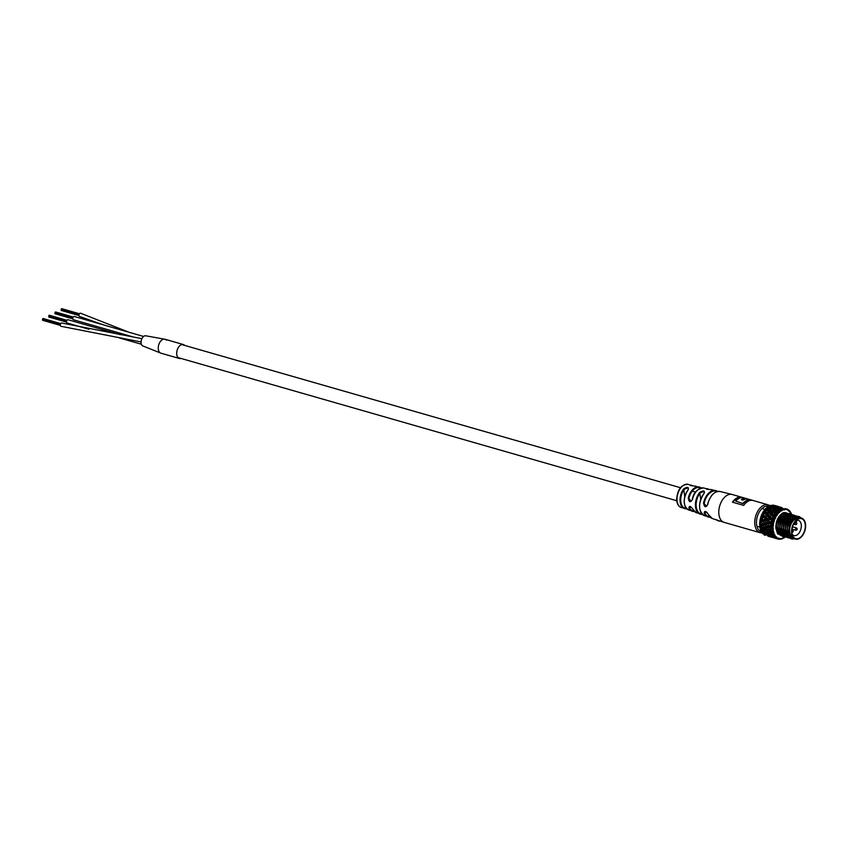 <?xml version="1.0" encoding="UTF-8"?>
<svg xmlns="http://www.w3.org/2000/svg" width="848" height="848" viewBox="0 0 848 848"><rect width="100%" height="100%" fill="white"/><g stroke="black" fill="none" stroke-linecap="round" stroke-linejoin="round"><path stroke-width="1.27" d="M133.2 336.974L73.384 319.738A1.696 1.028 -74 0 1 72.758 318.731A1.696 1.028 -74 0 1 73.204 317.078A1.696 1.028 -74 0 1 74.306 316.484L143.598 336.465M88.987 329.268L67.151 323.014A1.696 1.028 -74 0 1 66.526 321.964A1.696 1.028 -74 0 1 66.992 320.332A1.696 1.028 -74 0 1 68.084 319.76L120.31 334.695M103.795 324.985L79.606 316.463A1.696 1.028 -74 0 1 78.981 315.414A1.696 1.028 -74 0 1 79.447 313.781A1.696 1.028 -74 0 1 80.539 313.209L129.066 332.278M181.016 358.45A7.25 4.41 -74 0 1 179.363 358.471A7.25 4.41 -74 0 1 176.691 353.966A7.25 4.41 -74 0 1 178.684 346.98A7.25 4.41 -74 0 1 183.359 344.532A7.25 4.41 -74 0 1 184.747 345.433M179.363 358.471L160.919 353.181A7.25 4.41 -74 0 1 158.258 348.666A7.25 4.41 -74 0 1 160.24 341.68A7.25 4.41 -74 0 1 164.925 339.242A7.25 4.41 -74 0 1 166.314 340.143M142.75 345.91L160.929 353.181A7.25 4.41 -74 0 1 158.237 348.305A7.25 4.41 -74 0 1 164.915 339.242L145.655 335.776A5.289 3.222 -74 0 0 141.097 342.942A5.289 3.222 -74 0 0 142.75 345.91A5.289 3.222 -74 0 0 142.803 345.931M141.075 341.956L60.929 326.289A1.696 1.028 -74 0 1 60.303 325.219A1.696 1.028 -74 0 1 61.862 323.046L141.902 338.681M55.47 312.075L73.161 317.152L55.279 312.085M61.332 309.403L61.459 308.736L79.383 313.877L61.915 308.789M48.887 315.954L49.004 315.286L66.928 320.427L49.46 315.35M43.015 318.625L60.706 323.703L42.824 318.636M719.475 520.895L715.309 519.517M693.113 509.468A12.932 7.865 106 0 0 696.452 512.786L692.964 509.351C691.109 506.892 690.018 505.97 689.678 506.574L688.915 508.09C689.201 505.503 690.601 505.959 693.113 509.468L692.964 509.171M708.387 514.492A14.066 8.554 106 0 0 712.256 518.488L708.239 514.365C707.243 512.457 706.151 511.535 704.985 511.588L704.169 513.114C704.54 510.485 705.949 510.952 708.387 514.492L708.25 514.174M699.77 508.397A13.038 7.929 -74 0 1 703.935 493.568L704.465 492.296L703.607 491.543L700.268 492.836A12.72 7.738 106 0 0 696.155 505.906A12.72 7.738 106 0 0 701.561 513.973L701.529 513.496M684.431 503.447A11.914 7.25 -74 0 1 687.929 490.091L688.459 488.755L687.59 487.939L684.251 489.264A11.692 7.113 106 0 0 680.732 500.945A11.692 7.113 106 0 0 685.417 508.312L685.332 506.871M741.746 497.257A14.501 8.819 -74 0 0 732.407 502.164L743.685 505.397A14.501 8.819 106 0 1 753.024 500.49L741.767 497.606M690.495 485.607L695.466 486.169A12.391 7.537 106 0 0 695.243 486.127L695.233 486.116C691.215 485.766 689.753 485.427 690.844 485.077A12.169 7.409 -74 0 1 691.078 485.13A12.169 7.409 -74 0 1 692.699 485.893M713.518 490.42A13.526 8.226 106 0 0 711.769 489.678A13.526 8.226 106 0 0 711.239 489.593C707.211 489.381 705.748 489.073 706.829 488.649A13.197 8.024 -74 0 1 707.253 488.724A13.197 8.024 -74 0 1 709.023 489.476M702.409 514.471L701.063 514.333A13.197 8.024 -74 0 1 699.982 514.068A13.197 8.024 -74 0 1 695.445 505.959A13.197 8.024 -74 0 1 699.727 492.391C703.564 490.218 705.027 490.526 704.137 493.335A13.526 8.226 106 0 0 699.664 507.337A13.526 8.226 106 0 0 704.317 515.648C698.116 510.92 697.989 503.489 703.935 493.366L704.137 493.335M686.88 508.938L684.919 508.673A12.169 7.409 -74 0 1 684.357 508.524A12.169 7.409 -74 0 1 680.043 500.998A12.169 7.409 -74 0 1 683.711 488.83C687.548 486.582 689.011 486.922 688.12 489.868A12.391 7.537 106 0 0 684.315 502.345A12.391 7.537 106 0 0 688.64 509.977C682.99 505.917 682.746 499.228 687.919 489.9L688.12 489.868M707.773 504.412C705.769 507.867 704.359 507.411 703.554 503.034L706.543 506.182L707.773 504.412A14.066 8.554 106 0 1 720.005 491.48L732.163 494.501A14.501 8.819 106 0 0 722.803 499.387A14.501 8.819 106 0 0 718.818 513.347A14.501 8.819 106 0 0 724.16 522.379L760.115 532.692A14.501 8.819 -74 0 1 754.773 523.672A14.501 8.819 -74 0 1 758.759 509.701A14.501 8.819 -74 0 1 768.118 504.814L769.867 505.631M692.498 499.366C690.41 502.853 689.011 502.387 688.29 497.967L691.215 501.179L692.498 499.366A12.932 7.865 106 0 1 703.586 487.939L709.066 489.476M681.442 507.602C678.601 506.627 676.99 504.009 676.619 499.769C677.393 489.582 681.22 484.441 688.11 484.367A12.095 7.356 106 0 0 677.033 500.097A12.095 7.356 106 0 0 681.442 507.602L685.417 508.312M683.711 488.83L684.707 496.695M696.452 512.786L701.561 513.973M699.727 492.391L700.671 499.313M691.385 485.724A11.692 7.113 106 0 0 691.099 485.66L690.844 485.077M707.857 489.381A12.72 7.738 106 0 0 707.115 489.232L706.829 488.649M696.208 491.522A12.455 7.579 -74 0 0 692.434 499.302L692.339 499.302C693.388 492.688 697.13 488.904 703.586 487.939M712.034 495.232A13.579 8.257 -74 0 0 707.72 504.337L707.614 504.348C710.189 495.38 714.323 491.098 720.005 491.48M745.159 498.666L746.24 498.974M749.621 499.949L750.925 500.32M732.693 502.249A14.501 8.819 -74 0 1 741.523 497.628M735.629 501.062A14.501 8.819 -74 0 1 742.127 497.596L745.148 498.465A14.501 8.819 106 0 0 741.364 499.642L743.028 500.129A14.501 8.819 -74 0 1 746.823 498.942L749.632 500.182A14.501 8.819 106 0 0 743.134 503.648L735.629 501.062L743.134 503.648M745.148 498.465L745.169 498.9A14.501 8.819 106 0 0 741.894 499.801M749.611 499.748A14.501 8.819 106 0 0 743.102 503.214M716.783 520.184L719.083 521.107M720.196 521.17L718.457 520.948M719.486 520.937L715.521 519.453M793.664 537.939L792.848 537.802A10.388 6.318 -74 0 1 789.52 532.989A10.388 6.318 -74 0 1 789.318 531.431A10.388 6.318 -74 0 1 793.198 520.163A10.388 6.318 -74 0 1 799.463 518.149M789.456 532.639A9.423 5.735 106 0 0 792.032 536.508M786.955 513.167A11.798 7.176 -74 0 0 785.99 512.764A11.798 7.176 -74 0 0 782.079 513.316L782.333 513.379C777.913 516.496 775.75 521.467 775.856 528.304L777.362 533.212L781.453 535.904M787.103 513.178L782.566 513.453L776.62 522.4L776.09 528.368L777.584 533.275L781.559 535.957M788.046 513.358L784.177 513.909L778.231 522.856L777.701 528.834L779.206 533.742L783.298 536.434M791.216 516.231L790.633 515.234M790.537 515.107L789.88 514.376M789.785 514.28L789.053 513.761M788.947 513.708L784.411 513.983L778.464 522.919L777.934 528.898L779.429 533.805L783.404 536.487M789.891 513.888L786.022 514.439L780.075 523.386L779.545 529.364L781.05 534.272L784.305 536.826M790.792 514.238L786.255 514.503L780.308 523.449L779.778 529.428L781.273 534.335L785.248 537.017M791.036 512.828L791.82 514.725L787.866 514.969L781.92 523.916L781.39 529.894L782.895 534.791L786.986 537.494M792.636 514.768L788.099 515.033L782.153 523.979L781.623 529.958L783.117 534.865L787.092 537.547M793.58 514.948L789.711 515.499L783.764 524.446L783.234 530.424L784.729 535.321L788.831 538.024M796.071 516.697L795.413 515.955M795.307 515.87L794.587 515.351M794.481 515.298L789.933 515.563L783.997 524.509L783.467 530.488L784.962 535.395L788.937 538.077M797.025 516.421L796.304 515.881M796.198 515.817L791.555 516.029L785.608 524.976L785.078 530.954L786.573 535.851L790.675 538.544M797.152 516.4L796.431 515.881M796.325 515.828L791.778 516.093L785.842 525.039L785.312 531.018L786.806 535.925L790.781 538.607M798.042 516.347L793.399 516.559L787.453 525.506L786.923 531.484L788.417 536.381L791.566 538.904L794.777 538.766M798.169 516.347L793.622 516.623L787.686 525.569L787.145 531.548L788.651 536.445L791.799 538.968L794.947 538.851M781.58 535.915L782.46 535.883M782.587 535.862L783.52 535.66M783.658 535.607L784.654 535.194M784.803 535.109L785.492 534.696M781.686 535.968L782.556 535.957M782.693 535.947L783.616 535.766M783.753 535.724L784.739 535.332M784.888 535.258L785.725 534.759M783.425 536.445L784.305 536.413M784.432 536.392L785.365 536.19M785.502 536.137L786.499 535.724M786.647 535.639L787.336 535.226M785.375 537.028L786.244 537.017M786.372 537.007L787.304 536.816M787.442 536.784L788.428 536.392M788.566 536.318L789.414 535.819M787.103 537.494L787.993 537.473M788.121 537.452L789.053 537.24M789.191 537.197L790.781 536.445M790.908 538.618L793.792 538.056L789.923 535.629L789.032 525.951L792.954 518.944M776.45 506.002L778.899 506.659L775.072 505.556L776.206 506.415M778.93 506.733L777.807 506.383M774.553 505.556L773.683 505.207A15.709 9.551 106 0 0 772.454 505.132L775.072 505.556M778.485 506.881L780.913 507.38L777.404 506.373L778.485 506.881L777.68 508.588L779.376 507.369L783.192 508.461L779.376 507.369M776.365 506.5L772.549 505.408L776.63 506.966L777.404 506.373M781.061 507.655L781.845 507.56M779.81 507.051L780.955 507.274M784.061 512.849L784.591 514.259M785.481 512.711L786.382 513.188M785.842 514.121L787.707 515.499M785.407 514.821L784.612 514.291L785.439 514.142M788.28 516.697L787.771 515.542M779.174 533.35L778.061 534.272M765.108 535.353L764.027 534.781A15.709 9.551 106 0 0 765.108 535.353L765.203 534.653M767.875 536.137L770.302 536.879L767.885 535.692M773.27 537.664L771.288 537.007M772.38 537.441L768.892 536.339L772.645 537.197M762.977 533.911L764.006 533.848L762.108 532.883A15.709 9.551 106 0 0 762.977 533.911L763.094 533.466M765.755 534.685L768.065 535.692L765.755 534.685L766.104 532.926L766.857 534.664L770.366 535.671L766.857 534.664M763.433 533.148L764.249 534.6M764.599 533.562L764.006 533.848M770.058 536.487L770.154 535.682M768.065 535.692L768.892 536.339M774.404 538.014L777.128 538.83L774.415 537.611M761.324 531.558L762.479 531.293L760.73 530.138A15.709 9.551 106 0 0 761.324 531.558L761.419 531.367M764.112 532.311L762.458 532.47L764.97 533.742L766.274 533.562L764.112 532.311L764.737 530.636L765.341 532.109L767.44 533.371L768.839 533.116L766.783 531.813L765.341 532.109M761.631 531.717L762.108 532.883L761.78 531.177L762.458 532.47M763.497 530.975L762.479 531.293M768.15 534.569L768.68 532.714L769.284 534.431L771.489 535.618L773.1 535.523L770.631 534.176L769.284 534.431M767.175 533.212L766.274 533.562M772.274 536.551L774.892 537.653L772.274 536.551L772.623 534.802L773.217 536.498L775.146 537.409A15.709 9.551 -74 0 1 774.277 536.371L773.217 536.498M770.281 534.611L771.076 536.561M771.033 535.385L770.366 535.671M760.296 528.527L761.578 528.028L759.978 526.735A15.709 9.551 106 0 0 760.264 528.452L763.571 531.018L765.055 530.625L763.062 529.184L761.228 529.534M763.571 531.018L767.588 530.095L768.055 531.495L770.101 532.894L771.881 532.586L769.592 531.049L768.055 531.495M763.062 529.184L763.921 527.7L761.578 528.028M760.423 528.961L760.73 530.138L760.656 528.474L763.921 527.7L766.359 530.276L767.938 529.852L766.051 528.399L764.43 528.845M766.783 531.813L767.588 530.095L770.44 529.565L767.938 529.852M766.401 530.318L767.588 530.095L766.359 530.276M770.631 534.176L771.256 532.502L771.701 533.943L773.493 535.056A15.709 9.551 -74 0 1 772.899 533.625L771.701 533.943M769.963 532.798L768.839 533.116M759.797 525.113L761.345 524.276L759.925 522.898A15.709 9.551 106 0 0 759.861 524.795L762.818 527.626L764.483 527.085L762.681 525.516L760.656 525.993M762.681 525.516L763.719 524.318L761.345 524.276M759.829 525.622L759.978 526.735L760.126 525.209L763.719 524.318L765.945 526.629L767.705 526.099L766.009 524.552L764.207 525.092M766.051 528.399L767.08 526.947L764.483 527.085M762.818 527.626L767.08 526.947L769.337 529.502L771.309 529.046L769.21 527.382L767.482 527.954M769.592 531.049L770.44 529.565L772.433 531.94A15.709 9.551 -74 0 1 772.146 530.223L770.79 530.678M759.956 521.382L761.811 520.29L760.55 518.902A15.709 9.551 106 0 0 760.158 520.842L762.734 523.799L764.599 523.184L762.999 521.552L760.232 521.605L764.133 520.736L761.811 520.29M762.999 521.552L764.133 520.736L764.748 521.191M766.009 524.552L767.186 523.46L764.599 523.184M762.734 523.799L763.719 524.318L767.186 523.46L769.263 525.675L771.426 525.145L769.518 523.428L767.599 524.053M769.21 527.382L770.238 526.195L767.705 526.099M765.945 526.629L770.238 526.195L772.03 528.283A15.709 9.551 -74 0 1 772.093 526.396L770.567 526.926M760.762 517.566L762.935 516.347L761.822 515.012A15.709 9.551 106 0 0 761.122 516.856L760.974 517.916L763.348 519.803L765.394 519.188L763.984 517.577L761.578 518.096M763.984 517.577L765.14 517.195L762.935 516.347M763.348 519.803L760.974 517.916L765.786 517.163L767.186 518.7L769.295 518.17L767.938 516.665L766.094 517.1M766.656 520.555L764.663 521.117L766.232 522.675L768.171 522.114L766.656 520.555L767.896 519.898L765.394 519.188M765.606 522.061L764.133 520.736L767.896 519.898L769.867 521.679L772.221 521.149L770.503 519.453L768.405 520.057M769.518 523.428L770.652 522.612L768.171 522.114M766.232 522.675L767.186 523.46L770.652 522.612L772.327 524.329A15.709 9.551 -74 0 1 772.719 522.389L770.652 522.612L774.245 521.721L773.291 520.354A15.709 9.551 -74 0 1 773.991 518.499L772.146 518.997L773.291 520.354M762.161 513.941L764.642 512.711L763.645 511.482A15.709 9.551 106 0 0 762.702 513.125L762.288 514.386L764.599 515.902L766.825 515.361L765.564 513.856L762.649 514.344M765.564 513.856L766.677 513.92L764.642 512.711M767.938 516.665L769.168 516.496L766.825 515.361M764.599 515.902L765.14 517.195L767.302 516.814M770.503 519.453L771.659 519.061L769.295 518.17M767.186 518.7L767.896 519.898L772.91 518.785M764.059 510.75L764.769 509.892L766.815 509.637L765.914 508.567A15.709 9.551 106 0 0 764.769 509.892L764.09 511.259L764.96 510.888L766.422 512.372L768.776 511.98L767.652 510.634L764.96 510.888M767.652 510.634L766.815 509.637M769.783 513.157L767.493 513.528L768.744 514.959L771.002 514.535L769.783 513.157L770.917 513.475L768.776 511.98M766.422 512.372L766.677 513.92L767.493 513.528M772.093 515.722L769.825 516.231L771.129 517.778L773.652 517.322L772.093 515.722L773.196 515.796L771.002 514.535M768.744 514.959L769.168 516.496L769.825 516.231M770.079 508.132L767.313 508.164L768.68 509.447L771.129 509.256L770.079 508.132L773.005 511.047L774.139 510.125L775.199 511.312L777.955 511.217L776.609 510.008L774.139 510.125M766.327 508.206L767.196 507.38L769.306 507.316L768.458 506.468A15.709 9.551 106 0 0 767.196 507.38L766.263 508.747L767.313 508.164M770.005 508.132L769.306 507.316M772.051 510.263L769.666 510.454L770.8 511.704L773.175 511.461L770.641 508.726M768.68 509.447L768.627 511.153L769.666 510.454M774.171 512.51L771.786 512.839L772.941 514.238L775.602 513.941L773.175 511.461M770.8 511.704L770.917 513.475L771.786 512.839M768.807 506.489L769.825 505.747L771.945 505.927L771.108 505.323A15.709 9.551 106 0 0 769.825 505.747L768.733 506.744M774.606 508.175L772.157 508.143L773.228 509.171L775.666 509.139L774.606 508.175M772.708 506.532L769.899 506.298L771.214 507.316L773.715 507.39L772.708 506.532M768.648 507.019L769.899 506.298M772.305 506.5L771.945 505.927M771.214 507.316L770.864 509.065L772.157 508.143M774.309 508.175L773.715 507.39M776.461 510.019L775.666 509.139M773.228 509.171L773.005 511.047L775.146 513.019L776.026 512.277L776.938 513.379A15.709 9.551 -74 0 1 778.082 512.065L776.026 512.277M779.227 508.408L776.726 508.259L777.743 509.192L780.542 509.351L779.227 508.408M777.256 507.051L774.796 506.744L775.846 507.528L778.305 507.751L777.256 507.051M773.864 506.15L773.238 507.825L774.796 506.744M775.846 507.528L775.316 509.383L776.726 508.259M778.729 508.365L778.305 507.751M771.097 506.203L772.549 505.408M772.454 505.132L773.652 505.196M786.17 508.874L788.364 509.712L788.767 511.249L789.234 510.475L788.195 510.549M788.831 510.708A14.988 9.116 106 0 0 786.997 509.733L787.092 509.044L786.679 509.648A14.988 9.116 106 0 0 784.601 509.521L784.623 508.62A15.709 9.551 -74 0 1 785.852 508.694L784.623 508.62M791.396 514.323A14.988 9.116 106 0 0 790.781 513.029L790.569 512.68A14.988 9.116 106 0 0 789.106 510.931L789.234 510.475M773.397 505.832L773.683 505.207M789.721 513.104L790.887 512.839M783.743 537.929L782.895 537.07M781.093 539.074L780.255 538.469M777.648 538.84L778.517 539.19L778.803 538.554A14.988 9.116 106 0 0 780.87 538.681L781.231 538.628A14.988 9.116 106 0 0 783.404 537.908L783.753 537.717A14.988 9.116 106 0 0 784.919 536.964M780.87 538.681L779.747 539.264A15.709 9.551 -74 0 1 778.581 539.201L779.747 539.264M778.517 539.19L778.771 538.045L777.277 538.84A15.709 9.551 -74 0 1 776.196 538.268L777.277 538.84M776.196 538.268L776.704 536.954L775.146 537.409M774.277 536.371L775.061 534.993L773.493 535.056M772.899 533.625L773.927 532.279L772.433 531.94M765.076 535.342L764.027 534.781M772.146 530.223L773.397 529.014L772.03 528.283M772.093 526.396L773.503 525.41L772.327 524.329M772.719 522.389L774.245 521.721L772.221 521.149M773.991 518.499L775.56 518.192L774.871 516.623A15.709 9.551 -74 0 1 775.814 514.98L773.853 515.361L774.871 516.623M759.893 521.923L759.925 522.898L760.455 521.774M775.814 514.98L777.362 515.065L776.938 513.379M760.614 518.107L760.55 518.902L760.974 517.916M778.082 512.065L779.535 512.563L779.376 510.867A15.709 9.551 -74 0 1 780.626 509.966L778.517 509.966L779.376 510.867M761.928 514.439L769.867 521.679M780.626 509.966L781.93 510.835L781.994 509.245A15.709 9.551 -74 0 1 783.276 508.811L781.156 508.577L781.994 509.245M763.762 511.164L771.659 519.061L771.129 517.778M783.276 508.811L784.368 510.019L784.601 509.521M765.988 508.524L773.196 515.796L773.853 515.361M780.181 534.261L781.093 534.346M779.301 533.901L776.068 525.749M801.307 518.128L798.996 516.496L795.244 517.089L792.456 519.517C787.972 526.767 787.718 532.682 791.703 537.25L792.848 537.802M779.842 515.817L782.195 513.665M801.19 518.107L799.229 516.57L801.53 518.181M792.456 519.517A11.798 7.176 -74 0 1 798.35 516.411M785.937 535.65L785.873 536.19M797.194 518.52A9.423 5.735 106 0 0 792.954 520.428M785.852 508.694L786.679 509.648M780.393 508.016L779.768 509.69L781.156 508.577M777.743 509.192L777.393 510.941L778.517 509.966M781.93 510.835L780.542 509.351M779.535 512.563L777.955 511.217M775.199 511.312L775.146 513.019L777.362 515.065L775.602 513.941M772.941 514.238L773.196 515.796L775.56 518.192L773.652 517.322M769.263 525.675L770.238 526.195L773.503 525.41L771.426 525.145M769.337 529.502L771.309 529.046M773.927 532.279L771.881 532.586M774.023 535.247L773.1 535.523M775.03 537.59L775.242 538.162M774.245 521.721L771.659 519.061M771.404 523.343L770.652 522.612M799.717 518.107L796.823 518.584A9.561 5.819 106 0 0 789.668 531.102A9.561 5.819 106 0 0 791.746 536.254L793.951 538.194A10.876 6.614 106 0 0 801.763 536.519A10.876 6.614 106 0 0 805.6 524.965A10.876 6.614 106 0 0 799.717 518.107A10.876 6.614 106 0 0 791.587 532.343A10.876 6.614 106 0 0 793.951 538.194M791.905 532.173A10.388 6.318 106 0 0 792.647 535.586A10.388 6.318 106 0 0 800.491 537.282A10.388 6.318 106 0 0 805.293 525.135A10.388 6.318 106 0 0 797.237 519.623A10.388 6.318 106 0 0 791.905 532.173M792.212 534.24A7.929 4.823 106 0 0 794.014 535.586A7.929 4.823 106 0 0 799.123 532.915A7.929 4.823 106 0 0 801.307 525.283A7.929 4.823 106 0 0 798.381 520.343A7.929 4.823 106 0 0 797.682 520.237A7.929 4.823 106 0 0 796.145 520.524M794.82 522.071L795.424 522.241A1.208 0.731 106 0 0 796.251 521.806L796.982 520.693A1.208 0.731 -74 0 1 797.682 520.237M694.417 511.461A12.625 7.674 -74 0 1 692.148 511.227A12.625 7.674 -74 0 1 688.915 508.09M710.168 517.216A13.78 8.385 -74 0 1 707.868 516.941A13.78 8.385 -74 0 1 704.169 513.114M768.882 506.298A13.292 8.088 106 0 0 760.211 510.613A13.292 8.088 106 0 0 756.48 523.523A13.292 8.088 106 0 0 761.599 531.855M703.554 503.034A13.78 8.385 -74 0 1 715.468 490.473A13.78 8.385 -74 0 1 717.567 491.458M688.29 497.967A12.625 7.674 -74 0 1 699.102 486.975A12.625 7.674 -74 0 1 701.158 487.982M700.734 488.098A12.137 7.388 106 0 0 688.979 498.126M717.09 491.564A13.292 8.088 106 0 0 704.232 503.171M694.12 511.143A12.137 7.388 106 0 1 689.572 507.857L691.162 507.019M709.829 516.877A13.292 8.088 106 0 1 704.826 512.902L706.49 512.033M787.145 509.065A15.709 9.551 -74 0 1 788.174 509.616M776.651 537.494A14.988 9.116 106 0 0 778.475 538.469M774.902 535.523A14.988 9.116 106 0 0 776.376 537.272M773.694 532.777A14.988 9.116 106 0 0 774.701 535.183M773.1 529.438A14.988 9.116 106 0 0 773.577 532.332M773.175 525.728A14.988 9.116 106 0 0 773.079 528.929M773.885 521.912A14.988 9.116 106 0 0 773.228 525.188M775.21 518.245A14.988 9.116 106 0 0 774.044 521.382M777.044 514.98A14.988 9.116 106 0 0 775.443 517.757M779.259 512.33A14.988 9.116 106 0 0 777.34 514.556M781.718 510.485A14.988 9.116 106 0 0 779.598 512.022M784.252 509.574A14.988 9.116 106 0 0 782.079 510.305M792.17 537.515L787.771 534.558M787.114 532.873L787.188 525.421L791.11 518.414M792.371 517.492L795.615 516.888M791.226 536.89L788.863 536.763M788.608 536.667L785.926 534.028M785.269 532.343L785.343 524.891L789.265 517.884M790.527 516.962L793.77 516.368M795.392 517.004L793.972 516.443L795.223 517.1M790.315 536.084L789.17 536.402M788.47 536.455L787.018 536.233M786.764 536.137L784.082 533.498M783.425 531.813L783.499 524.361L787.421 517.354M788.682 516.432L791.926 515.838M788.046 535.703L786.806 535.925M786.626 535.936L785.174 535.703M784.919 535.607L782.238 532.968M781.58 531.283L781.655 523.831L785.577 516.824M786.838 515.902L790.082 515.308M791.915 516.39L792.488 517.089M786.202 535.173L784.972 535.395L786.552 535.809M784.782 535.406L783.329 535.173M783.075 535.077L780.393 532.449M779.736 530.753L779.81 523.301L783.732 516.294M784.994 515.372L788.237 514.778M788.47 514.842L789.689 515.51M789.827 515.626L790.643 516.559M784.358 534.643L783.637 534.812M781.231 534.558L778.549 531.919M777.892 530.223L777.966 522.771L781.888 515.764M783.149 514.842L786.393 514.248M788.227 515.33L788.799 516.04M782.513 534.113L781.792 534.282M792.445 537.653L788.534 535.236L787.156 528.601M789.117 521.743L792.891 517.587L795.53 516.941M791.449 537.07L788.799 536.678M788.513 536.53L786.69 534.706L785.312 528.071M787.273 521.213L791.046 517.057L793.686 516.411M790.633 536.275L789.371 536.561M788.545 536.583L786.955 536.159M786.668 536L784.856 534.176L783.467 527.541M785.439 520.683L789.202 516.527L791.841 515.881M788.163 535.925L787.527 536.042M786.711 536.053L785.121 535.629M784.824 535.47L783.011 533.646L781.623 527.011M783.594 520.153L787.357 515.997L789.997 515.351M792.18 516.337L792.753 516.962M787.092 535.162L786.488 535.353M786.319 535.395L785.683 535.512M784.866 535.523L783.276 535.099M782.98 534.94L781.167 533.116L779.778 526.481M781.75 519.623L785.513 515.478L788.152 514.821M790.347 515.807L790.908 516.432M785.248 534.632L784.644 534.823M784.474 534.876L783.838 534.982M783.022 534.993L781.432 534.569M781.135 534.41L779.323 532.586L777.945 525.951M779.906 519.103L783.669 514.948L786.308 514.291M788.163 515.001L789.064 515.902M782.63 534.346L781.994 534.452M779.291 533.88L777.478 532.056L776.1 525.421M795.647 524.594A1.208 0.731 -74 0 1 795.912 522.326L795.657 522.251M795.986 530.127A1.208 0.731 -74 0 1 796.251 527.859L792.551 526.799M119.462 337.97L141.372 344.224M130.147 336.423L127.974 335.469M183.359 344.532L164.925 339.242M181.705 344.564L680.435 487.706M692.275 491.098L695.614 492.052M177.974 357.57L676.704 500.712M55.078 313.495L72.748 318.572L55.078 313.506M55.035 312.721L72.854 317.841L55.035 312.721M54.961 312.954L72.801 318.074L54.961 312.954M54.993 313.347L72.758 318.445M55.099 312.488L72.928 317.597L55.099 312.477M55.639 311.99L73.235 317.046M55.162 312.244L73.034 317.375L55.162 312.244M54.897 313.188L72.758 318.318M55.014 313.739L72.769 318.837M61.31 310.22L78.981 315.297L61.3 310.23M61.257 309.446L79.076 314.555L61.257 309.435M61.194 309.679L79.023 314.799L61.194 309.679M61.215 310.071L78.981 315.17M61.321 309.213L79.161 314.322L61.321 309.202M61.872 308.714L79.458 313.771M79.267 314.089L61.395 308.969L79.256 314.099M61.12 309.912L78.991 315.043M61.236 310.463L78.991 315.551M48.855 316.77L66.526 321.848L48.855 316.781M48.802 315.997L66.632 321.116L48.802 315.997M48.739 316.23L66.568 321.35L48.739 316.23M48.76 316.622L66.526 321.721M48.877 315.763L66.706 320.883L48.877 315.753M49.417 315.276L67.003 320.321M48.94 315.52L66.812 320.65L48.94 315.52M48.675 316.463L66.536 321.593M48.781 317.014L66.547 322.113M42.623 320.046L60.303 325.123L42.623 320.056M60.399 324.381L42.58 319.272L60.399 324.392M42.517 319.505L60.346 324.625L42.506 319.516M42.538 319.897L60.303 324.996M42.644 319.039L60.484 324.159L42.644 319.028M43.195 318.551L60.78 323.597M42.718 318.795L60.579 323.925L42.718 318.795M42.442 319.738L60.314 324.869M42.559 320.29L60.314 325.388M718.669 520.683L724.16 522.379M714.8 519.379L712.256 518.488M694.448 511.482L688.64 509.977M710.2 517.238L704.317 515.648M732.163 494.501L768.118 504.814M692.742 485.893L688.11 484.367M695.466 486.169L701.19 487.971M706.511 489.222L711.769 489.678L717.599 491.448M762.034 532.936L760.115 532.692M790.527 536.148L788.121 535.448M787.887 535.385L786.276 534.918M786.043 534.855L784.432 534.399M784.199 534.325L782.587 533.869M782.354 533.795L780.743 533.339M780.51 533.265L778.899 532.809M778.676 532.745L777.669 532.449M766.952 530.223L764.546 530.763M771.002 505.291L769.38 505.832M789.34 510.507L790.421 511.81M785.545 536.795L783.87 538.003M782.821 538.565L781.199 539.105M761.78 532.586L762.871 533.89M760.38 529.671L761.165 531.558M759.691 526.173L760.073 528.527M759.691 522.326L759.617 524.976M760.38 518.382L759.829 521.128M761.695 514.588L760.72 517.216M763.539 511.185L762.204 513.496M765.797 508.397L764.228 510.21M776.111 525.251L777.118 531.357L779.153 533.668M779.439 533.816L781.019 534.229M781.209 534.229L782.481 534.06M777.955 525.781L778.188 529.618L779.28 532.449L780.997 534.198M781.284 534.346L782.863 534.759M783.054 534.759L784.326 534.59M790.569 516.549L789.753 515.669M789.605 515.563L788.227 514.969M787.94 514.927L785.195 515.701L781.676 519.782M779.8 526.322L780.012 530.074L782.842 534.717M783.128 534.876L784.707 535.289M784.898 535.289L786.17 535.12M792.414 517.068L791.597 516.199M791.449 516.093L790.06 515.499M789.785 515.457L787.326 516.061L783.51 520.312M781.644 526.852L781.845 530.551L783.043 533.625L784.686 535.247M786.743 535.819L788.015 535.65M794.258 517.598L793.442 516.729M793.293 516.612L791.905 516.029M791.619 515.987L789.159 516.602L785.354 520.842M783.488 527.371L783.711 531.145L784.803 534.017L786.531 535.777M786.817 535.936L788.396 536.339M788.587 536.349L790.23 536.063M795.138 517.142L793.749 516.559M793.463 516.517L790.877 517.195L787.198 521.372M785.333 527.901L785.555 531.717L786.658 534.558L788.375 536.307M788.661 536.466L791.152 536.826M795.307 517.047L792.732 517.715L789.043 521.891M787.177 528.431L787.41 532.311L788.566 535.205L791.937 537.388M768.33 506.383L766.656 507.592M764.864 509.415L761.949 508.577M759.797 527.074L756.882 526.237M793.569 524.17L795.244 524.647A1.208 1.208 0 0 0 796.781 523.417A1.208 1.208 0 0 0 795.912 522.326M792.032 529.163L795.583 530.18A1.208 1.208 0 0 0 797.12 528.94A1.208 1.208 0 0 0 796.251 527.859M791.905 532.268A1.208 1.208 0 0 0 792.361 529.905"/></g></svg>
